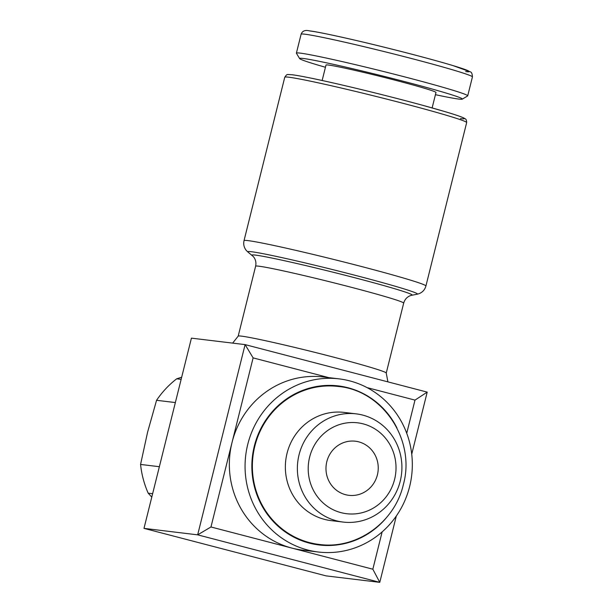 <?xml version="1.0" encoding="UTF-8"?>
<svg xmlns="http://www.w3.org/2000/svg" width="613" height="613" viewBox="0 0 613 613"><rect width="100%" height="100%" fill="white"/><g stroke="black" fill="none" stroke-linecap="round" stroke-linejoin="round"><path stroke-width="0.92" d="M307.611 549.984A87.192 83.583 -83.1 0 1 246.564 449.85A87.192 83.583 -83.1 0 1 339.127 378.872A87.192 83.583 -83.1 0 1 349.77 380.895A87.192 83.583 -83.1 0 1 410.825 481.036A87.192 83.583 -83.1 0 1 318.262 552.006A87.192 83.583 -83.1 0 1 307.611 549.984M339.127 378.872L323.411 376.98A87.192 83.583 96.9 0 0 232.043 442.433A87.192 83.583 96.9 0 0 291.903 548.091A87.192 83.583 96.9 0 0 302.546 550.114L318.262 552.006M317.925 544.267A79.56 76.273 -83.1 0 1 316.637 544.083A79.56 76.273 -83.1 0 1 309.45 542.589A79.56 76.273 -83.1 0 1 254.832 446.172A79.56 76.273 -83.1 0 1 335.671 386.19A79.56 76.273 -83.1 0 1 336.966 386.313M343.119 522.069L331.104 520.621A54.496 52.243 -83.1 0 1 324.453 519.357A54.496 52.243 -83.1 0 1 286.294 456.777A54.496 52.243 -83.1 0 1 344.154 412.411L356.168 413.859A54.496 52.243 -83.1 0 1 362.819 415.124A54.496 52.243 -83.1 0 1 400.979 477.711A54.496 52.243 -83.1 0 1 343.119 522.069A54.496 52.243 -83.1 0 1 336.468 520.805A54.496 52.243 -83.1 0 1 298.309 458.225A54.496 52.243 -83.1 0 1 356.168 413.859M341.043 512.652A45.776 43.883 -83.1 0 1 309.619 457.175A45.776 43.883 -83.1 0 1 363.18 423.874A45.776 43.883 -83.1 0 1 394.603 479.351A45.776 43.883 -83.1 0 1 341.043 512.652M325.449 67.261A83.866 3.088 14 0 1 299.642 58.603L296.424 53.262A88.28 3.249 14 0 1 296.393 53.124A88.28 3.249 14 0 1 407.009 77.491A88.28 3.249 14 0 1 467.719 95.843A88.28 3.249 14 0 1 467.627 95.942L462.286 99.153A83.866 3.088 14 0 1 435.429 94.686M299.642 58.603A83.866 3.088 14 0 1 404.695 81.621A83.866 3.088 14 0 1 462.286 99.153M322.147 80.495L325.993 65.055A56.68 2.084 14 0 1 397.009 80.694A56.68 2.084 14 0 1 435.981 92.479L432.134 107.919M345.525 494.683A27.248 26.121 -83.1 0 1 326.445 463.39A27.248 26.121 -83.1 0 1 355.371 441.214A27.248 26.121 -83.1 0 1 358.697 441.843A27.248 26.121 -83.1 0 1 377.777 473.136A27.248 26.121 -83.1 0 1 348.851 495.319A27.248 26.121 -83.1 0 1 345.525 494.683M175.356 402.565L156.56 400.297A93.26 89.398 -83.1 0 1 176.697 378.811L181.142 379.34M152.629 493.71L148.185 493.174A93.26 89.398 -83.1 0 1 140.569 464.439L159.357 466.708M176.697 378.811L181.678 377.202M140.569 464.439L147.572 432.249L156.56 400.297M151.779 497.105L148.185 493.174M328.806 377.631L253.123 357.885L210.964 526.981L197.67 534.842L245.1 344.613L427.207 392.121L411.737 454.179M253.123 357.885L245.1 344.613L191.417 338.146L143.986 528.368L197.67 534.842L379.776 582.35L326.093 575.883L143.986 528.368M406.733 433.276L414.993 400.113L367.057 387.608M210.964 526.981L372.834 569.209L382.137 531.908M414.993 400.113L427.207 392.121M372.834 569.209L379.776 582.35L396.32 516.008M386.052 518.115A80.111 76.794 -83.1 0 1 309.327 543.118A80.111 76.794 -83.1 0 1 254.334 446.042A80.111 76.794 -83.1 0 1 320.139 385.968A80.111 76.794 -83.1 0 1 396.925 427.905M244.028 240.641L284.769 77.223A93.735 3.448 14 0 1 288.715 77.2A93.735 3.448 14 0 1 402.212 103.099A93.735 3.448 14 0 1 466.669 122.577L425.92 285.995C424.847 289.757 422.518 292.332 418.924 293.727L417.101 294.232A87.437 3.218 14 0 0 357.302 275.873A87.437 3.218 14 0 0 251.422 251.721A87.437 3.218 14 0 0 247.951 252.058L246.533 250.709C244.043 247.798 243.208 244.441 244.028 240.641A93.735 3.448 14 0 1 247.966 240.618A93.735 3.448 14 0 1 361.471 266.509A93.735 3.448 14 0 1 425.92 285.995M252.096 255.406A82.586 3.042 14 0 1 255.376 255.092A82.586 3.042 14 0 1 355.387 277.904A82.586 3.042 14 0 1 411.867 295.244L410.35 295.665C406.994 296.945 404.772 299.435 403.676 303.129A76.296 2.812 14 0 0 351.218 287.267A76.296 2.812 14 0 0 258.832 266.195A76.296 2.812 14 0 0 255.621 266.211C256.395 262.41 255.583 259.153 253.2 256.449L247.951 252.058M255.621 266.211L238.189 336.139A76.296 2.812 14 0 1 241.399 336.123A76.296 2.812 14 0 1 333.786 357.195A76.296 2.812 14 0 1 386.244 373.056L387.906 381.868M304.822 34.19A88.28 3.249 14 0 1 411.729 58.58A88.28 3.249 14 0 1 472.431 76.924C472.271 73.867 471.604 72.196 470.439 71.905L452.946 65.583C430.747 58.863 386.634 47.454 352.95 39.722C329.488 34.382 314.982 31.439 309.45 30.872C305.121 29.822 302.339 30.934 301.113 34.213A88.28 3.249 14 0 1 304.822 34.19M309.986 30.979A83.866 3.088 14 0 1 411.545 54.143A83.866 3.088 14 0 1 465.688 71.598M292.539 74.824A90.463 3.333 14 0 1 402.082 99.812A90.463 3.333 14 0 1 460.478 118.638M316.637 544.083L319.212 544.436C356.544 549.746 394.749 522.429 403.323 484.707C415.836 440.303 383.11 390.466 338.253 386.451L335.671 386.19M284.769 77.223C287.344 73.805 286.087 74.518 292.14 74.748C300.048 75.736 316.017 79.069 331.595 82.594C359.241 88.824 396.144 98.026 423.353 105.49L444.08 111.359C454.386 114.393 460.984 116.623 463.888 118.033L465.167 118.784C466.064 119.045 466.562 120.309 466.669 122.577M296.393 53.124L301.113 34.213M467.719 95.843L472.431 76.924M238.189 336.139L232.649 343.111M386.244 373.056L403.676 303.129M411.867 295.244L417.101 294.232"/></g></svg>

